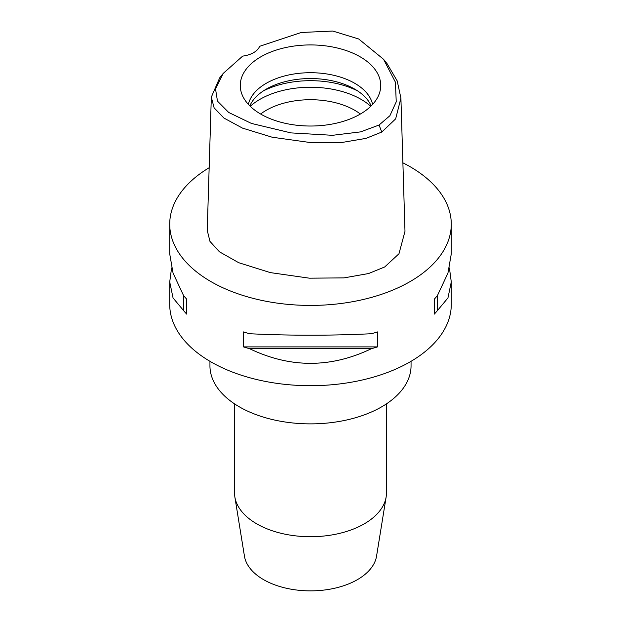 <?xml version="1.0" encoding="UTF-8"?>
<svg xmlns="http://www.w3.org/2000/svg" width="621" height="621" viewBox="0 0 621 621"><rect width="100%" height="100%" fill="white"/><g stroke="black" fill="none" stroke-linecap="round" stroke-linejoin="round"><path stroke-width="0.93" d="M242.671 56.107A22.348 12.901 0 0 0 253.616 52.638A22.348 12.901 0 0 0 259.625 46.319L301.286 32.478L332.809 31.05L358.728 39.007L383.584 59.313L395.422 82.189L396.237 101.836L389.879 115.747L379.035 125.046L360.576 131.885L332.437 135.308L290.993 132.902L251.427 123.432L228.699 112.455L217.474 101.138L215.518 88.919L223.242 73.394L242.671 56.107M360.164 114.155A70.235 40.551 0 0 0 379.462 93.166A70.235 40.551 0 0 0 343.429 49.664A70.235 40.551 0 0 0 260.836 56.806A70.235 40.551 0 0 0 241.538 93.166A70.235 40.551 0 0 0 289.922 124.247A70.235 40.551 0 0 0 360.164 114.155M387.131 63.761L397.199 80.916L400.91 98.087L395.655 118.867L381.799 132.04L365.932 138.39L342.637 142.356L311.028 142.644L272.114 137.21L242.516 128.12L223.979 118.083L214.113 107.852L211.319 97.148L219.687 77.842L223.242 73.394M211.319 97.148L207.235 230.375L209.968 241.398L219.454 251.815L238.705 262.699L270.345 272.611L309.382 278.177L344.026 277.882L368.571 273.543L384.686 266.976L398.977 253.756L404.985 231.322L400.91 98.087M402.889 162.818A140.781 81.281 180 0 1 451.281 224.142A140.781 81.281 180 0 1 410.046 281.616A140.781 81.281 180 0 1 256.628 299.237A140.781 81.281 180 0 1 169.719 224.142A140.781 81.281 180 0 1 209.153 167.732M171.575 267.938L169.719 281.942L169.719 304.43A140.781 81.281 0 0 0 256.628 379.516A140.781 81.281 0 0 0 410.046 361.896A140.781 81.281 0 0 0 451.281 304.43L451.281 281.942L449.425 267.938M434.296 314.117L434.296 299.151L434.296 314.117A140.781 81.281 180 0 0 437.425 310.57L447.951 297.956L451.281 281.942M434.296 299.151A140.781 81.281 0 0 0 437.425 295.612L447.951 273.077L451.281 253.927L451.281 224.142M169.719 224.142L169.719 253.927L173.049 273.077L183.575 295.612A140.781 81.281 0 0 0 186.704 299.151L186.704 314.117L186.704 299.151M186.704 314.117A140.781 81.281 180 0 1 183.575 310.57L173.049 297.956L169.719 281.942M243.471 346.891L243.471 331.925A140.781 81.281 0 0 0 249.603 333.733C290.201 335.705 330.799 335.705 371.397 333.733A140.781 81.281 0 0 0 377.529 331.925L377.529 346.891A140.781 81.281 180 0 1 371.397 348.699C330.799 368.206 290.201 368.206 249.603 348.699A140.781 81.281 180 0 1 243.471 346.891L377.529 346.891M209.945 361.306L209.945 365.816A100.555 58.056 0 0 0 272.021 419.454A100.555 58.056 0 0 0 381.605 406.871A100.555 58.056 0 0 0 411.055 365.816L411.055 361.306M234.521 403.852L234.521 492.849A75.979 43.866 0 0 0 234.854 496.932A75.979 43.866 0 0 0 284.728 534.114A75.979 43.866 0 0 0 364.224 523.868A75.979 43.866 0 0 0 386.146 496.932A75.979 43.866 0 0 0 386.479 492.849L386.479 403.852M234.854 496.932L244.441 556.129A66.346 38.308 0 0 0 287.997 588.599A66.346 38.308 0 0 0 357.417 579.649A66.346 38.308 0 0 0 376.559 556.129L386.146 496.932M360.374 114.023A62.566 36.127 0 0 0 266.254 110.297A62.566 36.127 0 0 0 260.626 114.023M250.24 106.307A71.508 41.281 180 0 1 259.935 99.344A71.508 41.281 180 0 1 370.76 106.307M249.813 105.888A62.566 36.127 180 0 1 266.254 89.129A62.566 36.127 180 0 1 327.182 79.853A62.566 36.127 180 0 1 371.187 105.888M372.6 104.421A62.566 36.127 0 0 0 330.861 74.675A62.566 36.127 0 0 0 266.254 83.292A62.566 36.127 0 0 0 248.4 104.421M183.575 295.612L183.575 310.57M249.603 348.699L371.397 348.699M437.425 310.57L437.425 295.612M381.799 132.04L379.035 125.046M357.696 90.953A71.508 41.281 0 0 0 263.304 90.953M387.139 63.761L383.584 59.313"/></g></svg>
